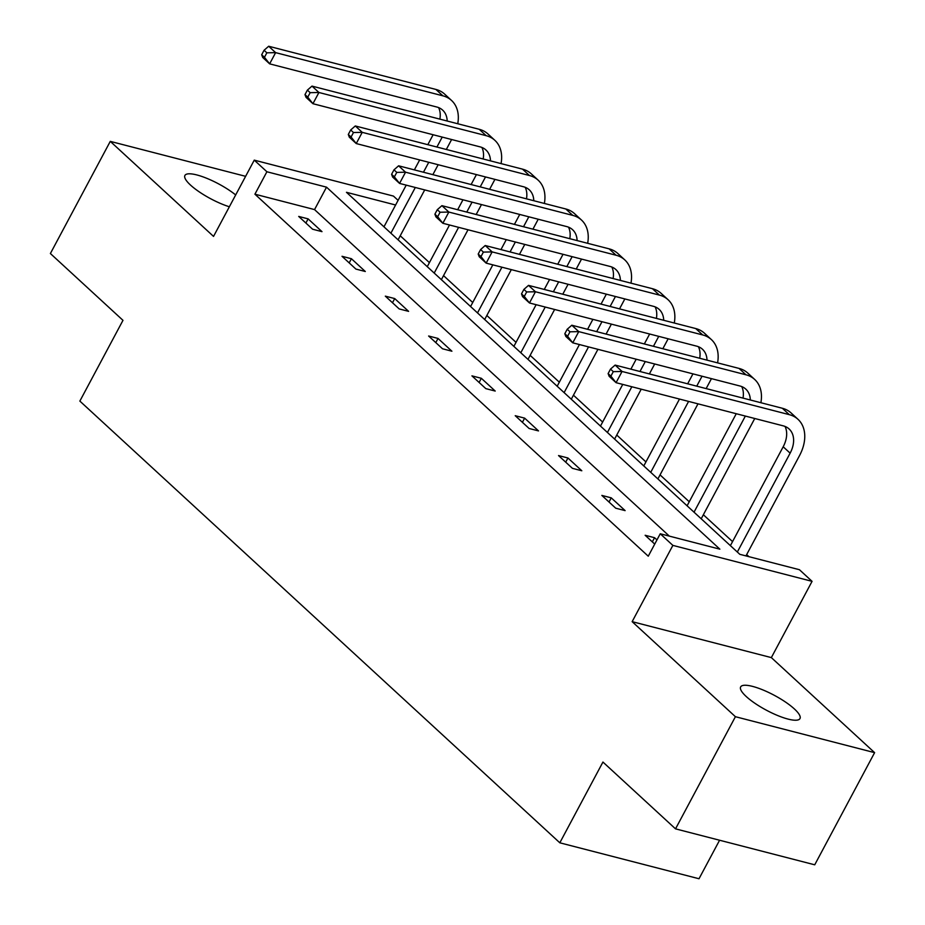 <?xml version="1.0" encoding="UTF-8"?>
<svg xmlns="http://www.w3.org/2000/svg" width="925" height="925" viewBox="0 0 925 925"><rect width="100%" height="100%" fill="white"/><g stroke="black" fill="none" stroke-linecap="round" stroke-linejoin="round"><path stroke-width="1.39" d="M746.232 696.525A33.624 8.429 -151.9 0 1 740.659 686.905A33.624 8.429 -151.9 0 1 762.871 689.911A33.624 8.429 -151.9 0 1 794.39 708.955A33.624 8.429 -151.9 0 1 799.975 718.575A33.624 8.429 -151.9 0 1 777.752 715.568A33.624 8.429 -151.9 0 1 746.232 696.525M229.365 206.772A33.624 8.429 -151.9 0 1 190.492 185.058A33.624 8.429 -151.9 0 1 184.919 175.438A33.624 8.429 -151.9 0 1 204.945 177.588A33.624 8.429 -151.9 0 1 235.678 194.944M245.622 176.328L110.272 141.375L213.536 236.407L254.259 160.141L393.46 196.088L398.097 200.355M675.528 828.858L735.41 716.702L874.611 752.649L814.728 864.806L675.528 828.858L602.938 762.05L559.822 842.802L79.862 401.092L122.979 320.339L50.389 253.531L110.272 141.375M748.915 556.665L746.66 554.607M732.554 541.611L703.358 514.751M689.241 501.755L660.057 474.895M645.939 461.91L616.755 435.039M602.638 422.054L573.442 395.183M559.336 382.198L530.141 355.339M516.023 342.342L486.839 315.483M472.721 302.487L443.538 275.627M429.42 262.631L400.224 235.771M395.611 205.003L346.459 192.308L739.815 554.318L799.443 569.719L812.069 581.339L672.868 545.392L660.242 533.771L719.87 549.173L326.525 187.162L266.897 171.761L254.259 160.141M874.611 752.649L771.346 657.606L812.069 581.339M719.581 840.235L699.011 878.75L559.822 842.802M611.24 497.847L601.84 495.418L615.715 508.195L625.127 510.623L611.24 497.847L609.02 502.021M524.637 418.135L515.225 415.707L529.112 428.483L538.512 430.911L524.637 418.135L522.405 422.32M438.022 338.434L428.622 336.006L442.497 348.771L451.909 351.211L438.022 338.434L435.802 342.608M351.419 258.722L342.007 256.294L355.894 269.071L365.294 271.499L351.419 258.722L349.188 262.897M669.342 536.118L314.546 209.593L254.918 194.192L648.263 556.202L660.242 533.771M308.118 218.867L298.706 216.438L312.592 229.215L321.993 231.643L308.118 218.867L305.886 223.041M394.721 298.578L385.32 296.15L399.195 308.927L408.596 311.355L394.721 298.578L392.489 302.752M481.335 378.29L471.923 375.862L485.81 388.627L495.21 391.055L481.335 378.29L479.104 382.464M567.938 457.991L558.538 455.562L572.413 468.339L581.813 470.767L567.938 457.991L565.707 462.165M652.322 541.877L654.553 537.702L645.141 535.274L654.727 544.097M654.553 537.702L656.958 539.923M771.346 657.606L632.145 621.658L735.41 716.702M632.145 621.658L672.868 545.392M254.918 194.192L266.897 171.761M314.546 209.593L326.525 187.162M451.62 139.525L446.312 149.468M438.172 164.719L432.865 174.663M424.714 189.914L398.074 239.818M383.956 226.822L406.214 185.139M414.365 169.876L419.672 159.944M427.812 144.682L433.12 134.738M390.893 233.204L415.313 187.486M423.453 172.235L428.761 162.291M436.912 147.029L442.219 137.097M439.884 119.128A26.27 18.28 132.6 0 0 438.6 107.601M447.18 121.013A26.27 18.28 132.6 0 0 442.67 110.144A26.27 18.28 132.6 0 0 436.866 107.034L269.637 63.848L262.7 57.466L261.683 54.748L264.457 57.304L266.851 52.818L264.076 50.262L261.683 54.748M264.076 50.262L268.689 46.25L435.906 89.436A39.405 27.415 -47.4 0 1 444.624 94.096L451.562 100.478A39.405 27.415 -47.4 0 1 457.748 123.742M268.689 46.25L275.627 52.633L442.855 95.818A39.405 27.415 -47.4 0 1 451.562 100.478M266.851 52.818L275.627 52.633L269.637 63.848L264.457 57.304M494.933 179.369L489.614 189.313M481.474 204.575L476.167 214.519M468.015 229.77L441.375 279.662M427.257 266.678L449.515 224.995M457.667 209.732L462.974 199.788M471.114 184.537L476.421 174.594M434.207 273.06L458.615 227.342M466.755 212.079L472.074 202.147M480.214 186.885L485.521 176.941M483.185 158.984A26.27 18.28 132.6 0 0 481.902 147.457M490.481 160.869A26.27 18.28 132.6 0 0 485.972 150A26.27 18.28 132.6 0 0 480.167 146.89L312.939 103.704L306.002 97.322L304.984 94.604L307.759 97.16L310.164 92.673L307.389 90.118L304.984 94.604M307.389 90.118L311.991 86.106L479.219 129.292A39.405 27.415 -47.4 0 1 487.926 133.94L494.875 140.334A39.405 27.415 -47.4 0 1 501.061 163.598M311.991 86.106L318.928 92.488L486.157 135.674A39.405 27.415 -47.4 0 1 494.875 140.334M310.164 92.673L318.928 92.488L312.939 103.704L307.759 97.16M538.234 219.225L532.927 229.169M524.776 244.42L519.468 254.363M511.328 269.626L484.677 319.518M470.571 306.533L492.828 264.839M500.968 249.588L506.276 239.644M514.427 224.393L519.734 214.45M477.508 312.916L501.917 267.198M510.068 251.935L515.375 241.992M523.515 226.741L528.822 216.797M526.487 198.84A26.27 18.28 132.6 0 0 525.203 187.312M533.783 200.725A26.27 18.28 132.6 0 0 529.285 189.845A26.27 18.28 132.6 0 0 523.469 186.746L356.241 143.56L349.303 137.178L348.297 134.46L351.072 137.016L353.466 132.529L350.691 129.974L348.297 134.46M350.691 129.974L355.292 125.962L522.521 169.148A39.405 27.415 -47.4 0 1 531.239 173.796L538.177 180.19A39.405 27.415 -47.4 0 1 544.363 203.454M355.292 125.962L362.23 132.344L529.458 175.53A39.405 27.415 -47.4 0 1 538.177 180.19M353.466 132.529L362.23 132.344L356.241 143.56L351.072 137.016M581.536 259.081L576.229 269.025M568.089 284.276L562.77 294.219M554.63 309.47L527.99 359.374M513.872 346.378L536.13 304.695M544.27 289.444L549.577 279.5M557.729 264.249L563.036 254.306M520.81 352.772L545.23 307.042M553.37 291.791L558.677 281.847M566.828 266.597L572.136 256.653M569.8 238.696A26.27 18.28 132.6 0 0 568.517 227.168M577.096 240.581A26.27 18.28 132.6 0 0 572.587 229.701A26.27 18.28 132.6 0 0 566.771 226.602L399.554 183.416L392.605 177.022L391.599 174.316L394.374 176.872L396.767 172.385L393.992 169.83L391.599 174.316M393.992 169.83L398.594 165.806L565.822 208.992A39.405 27.415 -47.4 0 1 574.541 213.652L581.478 220.034A39.405 27.415 -47.4 0 1 587.664 243.31M398.594 165.806L405.543 172.2L572.76 215.386A39.405 27.415 -47.4 0 1 581.478 220.034M396.767 172.385L405.543 172.2L399.554 183.416L394.374 176.872M624.837 298.937L619.53 308.881M611.39 324.132L606.083 334.075M597.932 349.326L571.292 399.23M557.174 386.234L579.432 344.551M587.583 329.3L592.89 319.356M601.03 304.105L606.337 294.162M564.111 392.628L588.531 346.898M596.671 331.647L601.978 321.703M610.13 306.453L615.437 296.509M613.102 278.552A26.27 18.28 132.6 0 0 611.818 267.013M620.397 280.425A26.27 18.28 132.6 0 0 615.888 269.557A26.27 18.28 132.6 0 0 610.084 266.458L442.855 223.272L435.918 216.878L434.9 214.172L437.675 216.727L440.069 212.241L437.294 209.686L434.9 214.172M437.294 209.686L441.907 205.662L609.124 248.848A39.405 27.415 -47.4 0 1 617.842 253.508L624.78 259.89A39.405 27.415 -47.4 0 1 630.966 283.166M441.907 205.662L448.845 212.056L616.073 255.242A39.405 27.415 -47.4 0 1 624.78 259.89M440.069 212.241L448.845 212.056L442.855 223.272L437.675 216.727M668.151 338.793L662.832 348.737M654.692 363.988L649.385 373.931M641.233 389.182L614.593 439.086M600.475 426.09L622.733 384.407M630.885 369.156L636.192 359.212M644.332 343.95L649.651 334.017M607.424 432.472L631.833 386.754M639.973 371.503L645.292 361.559M653.432 346.308L658.739 336.365M656.403 318.397A26.27 18.28 132.6 0 0 655.12 306.869M663.699 320.281A26.27 18.28 132.6 0 0 659.19 309.413A26.27 18.28 132.6 0 0 653.385 306.302L486.157 263.128L479.219 256.734L478.202 254.028L480.977 256.583L483.382 252.097L480.607 249.542L478.202 254.028M480.607 249.542L485.209 245.518L652.437 288.704A39.405 27.415 -47.4 0 1 661.144 293.364L668.093 299.746A39.405 27.415 -47.4 0 1 674.279 323.01M485.209 245.518L492.146 251.901L659.375 295.087A39.405 27.415 -47.4 0 1 668.093 299.746M483.382 252.097L492.146 251.901L486.157 263.128L480.977 256.583M711.452 378.649L706.145 388.581M697.993 403.843L657.895 478.93M643.788 465.946L679.493 399.068M687.645 383.806L692.952 373.862M650.726 472.328L688.593 401.415M696.733 386.153L702.04 376.209M699.705 358.252A26.27 18.28 132.6 0 0 698.421 346.725M707.001 360.137A26.27 18.28 132.6 0 0 702.503 349.268A26.27 18.28 132.6 0 0 696.687 346.158L529.458 302.972L522.521 296.59L521.515 293.873L524.29 296.428L526.683 291.942L523.908 289.386L521.515 293.873M523.908 289.386L528.51 285.374L695.739 328.56A39.405 27.415 -47.4 0 1 704.457 333.22L711.394 339.602A39.405 27.415 -47.4 0 1 717.58 362.866M528.51 285.374L535.448 291.757L702.676 334.942A39.405 27.415 -47.4 0 1 711.394 339.602M526.683 291.942L535.448 291.757L529.458 302.972L524.29 296.428M754.754 418.493L701.208 518.786M687.09 505.802L736.254 413.718M694.028 512.184L745.353 416.065M743.018 398.108A26.27 18.28 132.6 0 0 741.734 386.581M750.314 399.993A26.27 18.28 132.6 0 0 745.804 389.113A26.27 18.28 132.6 0 0 739.988 386.014L572.772 342.828L565.822 336.446L564.817 333.728L567.592 336.284L569.985 331.797L567.21 329.242L564.817 333.728M567.21 329.242L571.812 325.23L739.04 368.416A39.405 27.415 -47.4 0 1 747.758 373.064L754.696 379.458A39.405 27.415 -47.4 0 1 760.882 402.722M571.812 325.23L578.761 331.613L745.978 374.798A39.405 27.415 -47.4 0 1 754.696 379.458M569.985 331.797L578.761 331.613L572.772 342.828L567.592 336.284M610.512 369.098L608.118 373.584L610.893 376.14L613.287 371.653L610.512 369.098L615.125 365.086L622.062 371.468L789.291 414.654A39.405 27.415 -47.4 0 1 797.997 419.314A39.405 27.415 -47.4 0 1 799.535 455.586L745.966 555.913M730.392 545.658L783.186 446.775A26.27 18.28 132.6 0 0 785.036 426.437M737.329 552.04L790.135 453.158A26.27 18.28 132.6 0 0 789.106 428.969A26.27 18.28 132.6 0 0 783.302 425.87L616.073 382.684L609.136 376.302L608.118 373.584M615.125 365.086L782.342 408.26A39.405 27.415 -47.4 0 1 791.06 412.92L797.997 419.314M613.287 371.653L622.062 371.468L616.073 382.684L610.893 376.14M435.906 89.436L442.855 95.818M479.219 129.292L486.157 135.674M522.521 169.148L529.458 175.53M565.822 208.992L572.76 215.386M609.124 248.848L616.073 255.242M652.437 288.704L659.375 295.087M695.739 328.56L702.676 334.942M739.04 368.416L745.978 374.798M783.186 446.775L790.135 453.158M782.342 408.26L789.291 414.654"/></g></svg>
